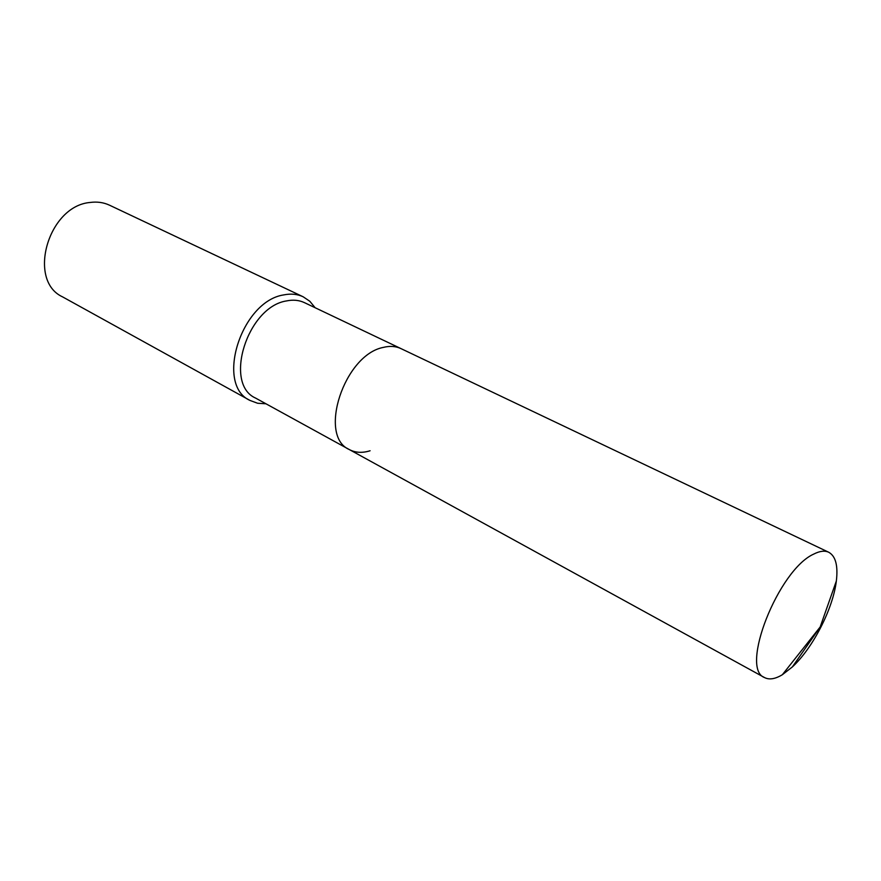 <?xml version="1.0" encoding="UTF-8"?>
<svg xmlns="http://www.w3.org/2000/svg" width="881" height="881" viewBox="0 0 881 881"><rect width="100%" height="100%" fill="white"/><g stroke="black" fill="none" stroke-linecap="round" stroke-linejoin="round"><path stroke-width="1.32" d="M782.35 674.725L792.338 666.95C812.811 648.196 833.085 608.584 836.344 581.02C838.172 565.668 835.64 556.087 828.724 552.255C824.737 550.394 819.726 551.01 813.714 554.105C778.352 569.842 739.478 668.866 764.554 677.577C769.245 680 775.17 679.053 782.35 674.725L820.178 626.975L836.344 581.02M828.724 552.255L400.987 348.612C395.778 346.167 389.876 345.759 383.29 347.411C344.207 354.834 317.733 436.073 349.294 449.552L255.556 398.069C223.3 383.962 247.319 306.852 286.501 300.928C293.109 299.551 299.077 300.124 304.43 302.635L400.987 348.612C395.778 346.167 389.876 345.759 383.29 347.411C344.207 354.834 317.733 436.073 349.294 449.552C355.395 452.779 362.322 453.186 370.097 450.764M315.145 307.744L309.837 301.28L303.141 296.776C297.36 294.067 290.906 293.45 283.77 294.904C241.119 301.17 214.953 385.041 250.05 400.459L257.615 403.256L265.963 403.784M303.141 296.776L109.519 205.196C103.595 202.421 97.13 201.518 90.115 202.465C48.147 205.901 26.915 280.61 62.573 296.875L250.05 400.459M820.178 626.975L792.338 666.95M349.294 449.552L764.554 677.577"/></g></svg>
